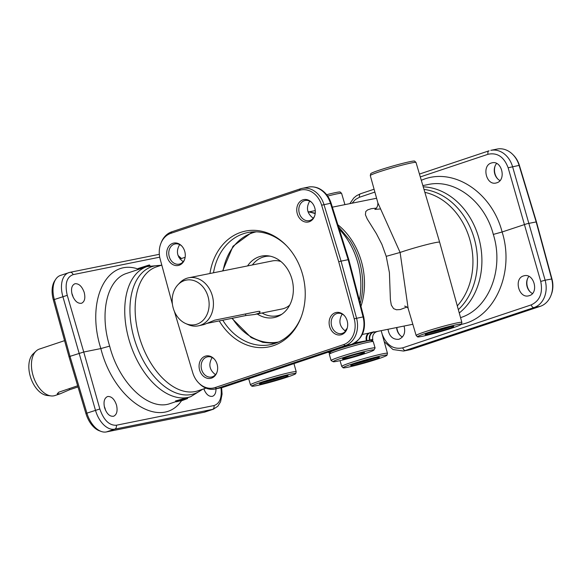 <?xml version="1.0" encoding="UTF-8"?>
<svg xmlns="http://www.w3.org/2000/svg" width="581" height="581" viewBox="0 0 581 581"><rect width="100%" height="100%" fill="white"/><g stroke="black" fill="none" stroke-linecap="round" stroke-linejoin="round"><path stroke-width="0.87" d="M284.922 376.089A13.886 0.821 -16 0 1 281.603 377.272A13.886 0.821 -16 0 1 262.365 382.559M450.595 326.762A13.886 0.821 -16 0 1 447.276 327.945A13.886 0.821 -16 0 1 428.037 333.233M376.183 357.693A13.886 0.821 -16 0 1 372.864 358.876A13.886 0.821 -16 0 1 353.626 364.164M287.094 377.163A22.855 1.351 -16 0 1 264.529 383.758A22.855 1.351 -16 0 1 251.849 386.183A22.855 1.351 -16 0 1 260.491 382.523A22.855 1.351 -16 0 1 283.717 375.754A22.855 1.351 -16 0 1 295.765 373.59A22.855 1.351 -16 0 1 287.094 377.163M295.765 373.59L296.201 371.767A23.777 1.409 164 0 0 296.201 371.717A23.777 1.409 164 0 0 283.332 374.106A23.777 1.409 164 0 0 259.504 381.063A23.777 1.409 164 0 0 250.484 384.825A23.777 1.409 164 0 0 250.505 384.869L251.849 386.183M461.437 324.263L461.873 322.44A23.777 1.409 164 0 0 461.873 322.397A23.777 1.409 164 0 0 449.004 324.779A23.777 1.409 164 0 0 425.176 331.736A23.777 1.409 164 0 0 416.156 335.506A23.777 1.409 164 0 0 416.178 335.542L417.521 336.857A22.855 1.351 -16 0 1 426.163 333.196A22.855 1.351 -16 0 1 449.389 326.428A22.855 1.351 -16 0 1 461.437 324.263A22.855 1.351 -16 0 1 452.766 327.837A22.855 1.351 -16 0 1 430.201 334.438A22.855 1.351 -16 0 1 417.521 336.857M404.616 306.093L404.616 306.093C406.569 306.674 407.746 307.465 408.145 308.467L400.106 252.452A24.511 1.445 -16 0 1 401.827 251.863A24.511 1.445 -16 0 1 426.367 244.695A24.511 1.445 -16 0 1 439.643 242.233L416.018 162.477A23.777 1.409 -16 0 0 415.996 162.44A23.777 1.409 -16 0 0 402.8 164.953A23.777 1.409 -16 0 0 379.32 171.823A23.777 1.409 -16 0 0 370.3 175.542A23.777 1.409 -16 0 0 370.3 175.585L377.868 202.863C377.962 205.848 376.967 208.027 374.868 209.4L380.54 208.949M408.145 308.467L416.156 335.506M378.354 358.767A22.855 1.351 -16 0 1 355.79 365.369A22.855 1.351 -16 0 1 343.11 367.788A22.855 1.351 -16 0 1 351.752 364.127A22.855 1.351 -16 0 1 374.977 357.359A22.855 1.351 -16 0 1 387.026 355.194A22.855 1.351 -16 0 1 378.354 358.767M387.026 355.194L387.462 353.371A23.777 1.409 164 0 0 387.462 353.321A23.777 1.409 164 0 0 374.592 355.71A23.777 1.409 164 0 0 350.771 362.667A23.777 1.409 164 0 0 341.744 366.437A23.777 1.409 164 0 0 341.773 366.473L343.11 367.788M327.669 196.066A23.777 1.409 -16 0 1 341.584 193.364L340.248 192.057A22.855 1.351 164 0 0 326.667 194.708M341.584 193.364A23.777 1.409 -16 0 1 341.606 193.408L344.932 204.628M415.996 162.44L414.652 161.126A22.855 1.351 164 0 0 401.972 163.544A22.855 1.351 164 0 0 379.408 170.146A22.855 1.351 164 0 0 370.736 173.719L370.3 175.542M338.716 261.733L341.054 261.13L323.973 204.57A22.877 18.41 -101.4 0 0 314.357 191.047A22.877 18.41 -101.4 0 0 302.055 188.382A22.877 18.41 -101.4 0 0 300.283 188.854L171.816 231.797A22.877 18.41 -101.4 0 0 161.351 242.19A22.877 18.41 -101.4 0 0 161.169 242.64L160.821 243.548A21.555 17.35 78.6 0 1 160.988 243.127A21.555 17.35 78.6 0 1 170.85 233.33L299.317 190.386A21.555 17.35 78.6 0 1 312.578 192.449A21.555 17.35 78.6 0 1 321.642 205.195L338.716 261.733L354.214 318.802A21.555 17.35 78.6 0 1 353.408 334.838A21.555 17.35 78.6 0 1 343.545 344.635L215.079 387.578A21.555 17.35 78.6 0 1 201.818 385.515A21.555 17.35 78.6 0 1 198.484 382.726A21.555 17.35 78.6 0 1 192.761 372.77L174.329 311.242M331.083 203.205L331.112 203.168C328.904 196.465 324.968 191.621 319.303 188.651C314.43 186.152 308.896 186.806 308.373 187.104L308.373 187.104C312.607 186.312 316.725 187.198 320.727 189.762C325.309 192.877 328.563 197.373 330.473 203.256L348.164 259.692L348.803 259.627L363.706 316.863L363.067 316.906C364.556 322.913 364.229 328.599 362.072 333.952C359.777 339.21 356.269 342.681 351.549 344.359L223.082 387.302L214.999 389.052A22.877 18.41 -101.4 0 0 216.771 388.573L345.237 345.63A22.877 18.41 -101.4 0 0 355.703 335.237A22.877 18.41 -101.4 0 0 356.56 318.214L341.054 261.13L348.164 259.692L363.067 316.906L354.214 318.802M105.568 410.375A10.291 6.079 71.5 0 0 105.226 408.988A10.291 6.079 71.5 0 0 104.289 406.468M116.541 405.204C117.776 410.949 116.825 414.623 113.673 416.221C109.751 416.759 106.715 413.89 104.558 407.622C103.324 401.878 104.275 398.21 107.42 396.605L107.855 396.489C111.646 396.358 114.544 399.263 116.541 405.204M204.432 390.447A10.291 6.079 71.5 0 0 204.098 389.059A10.291 6.079 71.5 0 0 204.018 388.791M215.972 388.856C216.023 392.836 214.883 395.32 212.544 396.293C208.993 396.896 206.081 394.419 203.793 388.863M73.126 297.167A10.291 6.079 71.5 0 0 72.857 296.107A10.291 6.079 71.5 0 0 71.855 293.449M84.172 292.323C85.567 298.017 84.703 301.655 81.58 303.253C77.651 303.783 74.521 300.951 72.189 294.741C70.795 289.047 71.659 285.409 74.782 283.818L75.21 283.702C79.023 283.564 82.008 286.44 84.172 292.323M396.612 327.546A10.291 8.287 -101.4 0 0 399.866 335.092A10.291 8.287 -101.4 0 0 402.437 336.987M404.049 326.05C405.669 332.412 404.085 336.769 399.292 339.122L398.493 339.333C392.778 339.58 389.27 336.232 387.992 329.289M528.942 276.411A10.291 8.287 -101.4 0 0 527.381 279.062A10.291 8.287 -101.4 0 0 529.908 291.626A10.291 8.287 -101.4 0 0 532.479 293.514M529.342 295.649L528.543 295.867C518.71 298.38 513.684 278.655 523.466 275.939L524.265 275.728C534.092 273.208 539.117 292.933 529.342 295.649M496.639 163.45A10.291 8.287 -101.4 0 0 495.012 166.181A10.291 8.287 -101.4 0 0 497.539 178.737A10.291 8.287 -101.4 0 0 500.001 180.582M496.762 182.812L495.963 183.022C486.152 185.542 481.54 165.73 491.308 163.014L492.107 162.803C501.919 160.291 506.53 180.103 496.762 182.812M314.648 215.95A10.291 8.287 78.6 0 1 310.007 220.453A10.291 8.287 78.6 0 1 309.208 220.664A10.291 8.287 78.6 0 1 299.171 212.711A10.291 8.287 78.6 0 1 304.342 200.699A10.291 8.287 78.6 0 1 305.141 200.489A10.291 8.287 78.6 0 1 311.982 202.733M302.89 199.842A11.424 9.194 -101.4 0 0 297.29 213.728A11.424 9.194 -101.4 0 0 309.179 221.768A11.424 9.194 -101.4 0 0 314.495 216.35A11.424 9.194 -101.4 0 0 311.685 202.413A11.424 9.194 -101.4 0 0 302.89 199.842M347.017 328.831A10.291 8.287 78.6 0 1 342.376 333.334A10.291 8.287 78.6 0 1 341.577 333.545A10.291 8.287 78.6 0 1 331.533 325.592A10.291 8.287 78.6 0 1 336.711 313.58A10.291 8.287 78.6 0 1 337.51 313.37A10.291 8.287 78.6 0 1 344.351 315.614M335.259 312.723A11.424 9.194 -101.4 0 0 329.659 326.609A11.424 9.194 -101.4 0 0 341.548 334.649A11.424 9.194 -101.4 0 0 346.864 329.231A11.424 9.194 -101.4 0 0 344.054 315.294A11.424 9.194 -101.4 0 0 335.259 312.723M184.598 259.416A10.291 8.287 78.6 0 1 179.965 263.927A10.291 8.287 78.6 0 1 179.166 264.137A10.291 8.287 78.6 0 1 169.122 256.185A10.291 8.287 78.6 0 1 174.3 244.173A10.291 8.287 78.6 0 1 175.099 243.955A10.291 8.287 78.6 0 1 181.94 246.199M172.847 243.316A11.424 9.194 -101.4 0 0 167.248 257.201A11.424 9.194 -101.4 0 0 179.137 265.241A11.424 9.194 -101.4 0 0 184.453 259.823A11.424 9.194 -101.4 0 0 181.642 245.886A11.424 9.194 -101.4 0 0 172.847 243.316M216.967 372.298A10.291 8.287 78.6 0 1 212.334 376.808A10.291 8.287 78.6 0 1 211.535 377.018A10.291 8.287 78.6 0 1 201.491 369.066A10.291 8.287 78.6 0 1 206.669 357.054A10.291 8.287 78.6 0 1 207.468 356.836A10.291 8.287 78.6 0 1 214.302 359.08M205.216 356.197A11.424 9.194 -101.4 0 0 199.617 370.082A11.424 9.194 -101.4 0 0 211.506 378.122A11.424 9.194 -101.4 0 0 216.822 372.704A11.424 9.194 -101.4 0 0 214.011 358.767A11.424 9.194 -101.4 0 0 205.216 356.197M159.332 254.311L69.974 272.322A3.268 2.629 78.6 0 0 69.72 272.387L68.776 272.642C65.675 273.745 63.511 276.382 62.276 280.536C61.005 285.264 61.201 290.602 62.857 296.55L95.444 410.193C97.201 416.141 99.925 420.985 103.621 424.726C107.362 428.32 111.044 429.802 114.682 429.163L213.307 409.227L205.006 412.002A22.877 13.508 -108.5 0 1 204.047 412.256L106.381 431.937A22.877 13.508 -108.5 0 1 101.247 431.465A22.877 13.508 -108.5 0 1 95.248 427.529A22.877 13.508 -108.5 0 1 86.889 413.055L69.996 356.356L83.744 352.013L67.258 295.33C64.665 283.993 66.612 277.093 73.104 274.631L159.724 257.172M550.962 295.468L551.311 294.56A21.555 17.35 -101.4 0 0 551.95 278.945L545.131 280.209L512.544 166.558C510.735 160.654 507.576 156.136 503.073 153.006C499.137 150.435 495.056 149.542 490.836 150.326L497.133 149.063A22.877 18.41 78.6 0 1 509.435 151.728A22.877 18.41 78.6 0 1 512.972 154.684A22.877 18.41 78.6 0 1 519.051 165.251L536.132 221.811L551.638 278.895A22.877 18.41 78.6 0 1 550.962 295.468A22.877 18.41 78.6 0 1 550.781 295.918A22.877 18.41 78.6 0 1 540.315 306.31L411.849 349.254A22.877 18.41 78.6 0 1 410.077 349.733L403.766 351.004L534.012 307.581C538.725 305.904 542.196 302.447 544.419 297.203C546.496 291.858 546.736 286.193 545.131 280.209L540.729 281.429C543.046 292.977 539.872 300.798 531.223 304.887L402.756 347.83A3.268 1.932 71.5 0 0 403.948 349.9A3.268 1.932 71.5 0 0 405.538 350.525L411.849 349.254M419.453 174.06L489.049 150.806A3.268 1.932 71.5 0 0 488.919 150.842L488.919 150.842A3.268 1.932 71.5 0 0 487.975 151.975A3.268 1.932 71.5 0 0 488.033 154.27C497.314 152.36 504.01 156.863 508.143 167.778L540.729 281.429M551.95 278.945L536.452 221.877L526.952 223.758L502.115 231.986C491.729 191.57 452.272 166.348 421.305 180.328M330.088 352.798A22.928 1.358 -16 0 1 328.795 352.718A22.928 1.358 -16 0 1 337.496 349.087A22.928 1.358 -16 0 1 360.474 342.376A22.928 1.358 -16 0 1 372.879 340.081A22.928 1.358 -16 0 1 371.833 340.829M354.73 342.943L366.393 340.756A6.536 4.692 -102 0 1 369.313 332.964L374.048 331.766L369.901 332.884A6.536 4.83 -98.8 0 0 366.916 340.662L369.589 340.125A6.536 5.628 75.1 0 1 373.024 332.259L373.91 332.041A6.536 5.73 -100.6 0 0 369.966 340.03L372.704 339.435C372.203 335.208 373.815 332.528 377.563 331.388L362.29 334.46M376.444 208.129L371.31 208.673L367.613 209.915L365.769 211.535L365.405 214.759L367.265 219.037L376.357 233.598L381.891 244.34L386.212 256.337L389.408 272.598L390.396 299.694L391.318 305.127L393.591 308.627L396.431 309.767L400.244 309.571L406.954 307.029M55.732 279.258L54.672 280.87A21.555 12.731 71.5 0 0 52.951 284.712A21.555 12.731 71.5 0 0 53.329 299.861L69.016 356.785L69.996 356.356L54.302 299.411A22.877 13.508 -108.5 0 1 53.902 283.332A22.877 13.508 -108.5 0 1 55.732 279.258A22.877 13.508 -108.5 0 1 60.468 275.416L69.974 272.322A3.268 2.629 78.6 0 1 71.732 272.7A3.268 2.629 78.6 0 1 73.104 274.631M198.484 382.726L199.167 383.424A22.877 18.41 -101.4 0 0 202.696 386.387A22.877 18.41 -101.4 0 0 214.999 389.052M403.512 351.047L392.996 349.537L384.252 341.73M138.525 269.417L138.358 268.444A0.487 0.392 -107.7 0 0 138.125 269.003M422.866 185.593L428.001 184.555C454.836 178.534 484.743 201.375 493.313 234.419C504.381 269.286 488.781 308.918 460.551 317.633M175.847 401.653L170.342 403.49C148.99 411.58 119.17 383.395 109.656 346.123C99.184 312.927 107.129 279.236 126.832 273.331L147.16 266.534A68.623 40.525 71.5 0 0 128.982 339.66A68.623 40.525 71.5 0 0 190.684 396.692M175.658 400.941L186.799 397.709A68.623 40.525 71.5 0 0 187.365 397.6L187.394 397.629M175.89 400.788L175.796 401.413A0.487 0.392 -94.5 0 0 176.283 401.754L176.036 401.289L186.421 398.312L186.29 397.84L186.799 397.709L186.69 398.777A0.487 0.392 -100 0 0 186.929 398.181A69.11 40.815 -108.5 0 0 187.496 398.072A0.487 0.392 78.6 0 1 187.256 398.668A0.487 0.414 68.5 0 0 187.532 398.101L187.365 397.6M69.016 356.785L85.901 413.461A21.555 12.731 71.5 0 0 93.781 427.1A21.555 12.731 71.5 0 0 99.431 430.812L101.247 431.465M301.19 317.001A57.185 46.022 78.6 0 1 270.397 344.656A57.185 46.022 78.6 0 1 222.784 320.204M219.248 320.915A59.073 47.54 -101.4 0 0 300.943 317.662A59.073 47.54 -101.4 0 0 302.41 273.869A59.073 47.54 -101.4 0 0 286.418 245.596A59.073 47.54 -101.4 0 0 209.952 273.506M356.4 363.19A14.866 0.879 164 0 0 350.771 365.485A14.866 0.879 164 0 0 358.433 364.149A14.866 0.879 164 0 0 373.706 359.704A14.866 0.879 164 0 0 379.306 357.308A14.866 0.879 164 0 0 370.91 358.942A14.866 0.879 164 0 0 356.4 363.19M430.812 332.259A14.866 0.879 164 0 0 425.183 334.554A14.866 0.879 164 0 0 432.845 333.218A14.866 0.879 164 0 0 448.118 328.773A14.866 0.879 164 0 0 453.717 326.377A14.866 0.879 164 0 0 445.322 328.011A14.866 0.879 164 0 0 430.812 332.259M265.139 381.586A14.866 0.879 164 0 0 259.511 383.881A14.866 0.879 164 0 0 267.173 382.545A14.866 0.879 164 0 0 282.446 378.1A14.866 0.879 164 0 0 288.045 375.696A14.866 0.879 164 0 0 279.65 377.33A14.866 0.879 164 0 0 265.139 381.586M64.571 340.655L39.443 349.05A24.511 14.474 71.5 0 0 36.066 351.113A24.511 14.474 71.5 0 0 32.95 375.173A24.511 14.474 71.5 0 0 51.041 395.922A24.511 14.474 71.5 0 0 54.977 395.538L60.133 393.816L57.221 393.845L58.746 392.211L77.658 385.784M77.999 386.931L69.575 389.749L60.133 393.816M36.066 351.113L33.124 353.909A22.724 13.421 71.5 0 0 30.241 376.219A22.724 13.421 71.5 0 0 47.01 395.458L51.041 395.922M213.496 272.787A57.185 46.022 78.6 0 1 247.804 232.545A57.185 46.022 78.6 0 1 286.905 246.104M252.372 264.951A30.227 24.322 78.6 0 1 270.252 256.185M247.557 265.924A31.367 25.244 78.6 0 1 268.589 255.887A31.367 25.244 78.6 0 1 291.851 278.807A31.367 25.244 78.6 0 1 280.521 315.084A31.367 25.244 78.6 0 1 257.238 313.972M177.902 284.806A22.724 18.287 78.6 0 1 208.042 296.579A22.724 18.287 78.6 0 1 204.2 319.092A22.724 18.287 78.6 0 1 185.709 323.552A22.724 18.287 78.6 0 1 173.261 308.206A22.724 18.287 78.6 0 1 177.902 284.806L179.754 282.845A24.511 19.725 78.6 0 1 188.665 277.798L272.322 260.934A24.511 19.725 78.6 0 1 280.921 261.53M188.665 277.798A24.511 19.725 78.6 0 1 212.261 295.547A24.511 19.725 78.6 0 1 198.346 325.847A24.511 19.725 78.6 0 1 188.171 324.641L185.709 323.552M289.701 305.105A24.511 19.725 78.6 0 1 282.003 308.983L254.463 314.524L245.894 315.541L207.047 323.37M198.346 325.847L204.047 324.568L214.672 320.175L258.4 311.365L259.852 311.38L259.968 312.273L258.618 313.297L255.168 314.394M344.78 358.731A11.438 0.675 -16 0 1 342.55 358.913A11.438 0.675 -16 0 1 350.249 356.073A11.438 0.675 -16 0 1 362.29 352.878A11.438 0.675 -16 0 1 364.498 352.616A11.438 0.675 -16 0 1 357.438 355.347A11.438 0.675 -16 0 1 344.78 358.731M333.174 361.723L331.163 360.605A22.877 1.351 -16 0 1 331.097 360.54L329.304 354.272A22.877 1.351 -16 0 1 329.318 354.185L330.436 352.173A21.243 1.256 -16 0 1 344.729 346.893A21.243 1.256 -16 0 1 367.098 340.96A21.243 1.256 -16 0 1 371.201 340.481L373.213 341.592A22.877 1.351 -16 0 1 373.278 341.657L375.072 347.932A22.877 1.351 -16 0 1 375.057 348.019L373.939 350.031A21.243 1.256 -16 0 1 359.646 355.303A21.243 1.256 -16 0 1 337.278 361.237A21.243 1.256 -16 0 1 333.174 361.723A21.243 1.256 -16 0 1 346.283 356.654A21.243 1.256 -16 0 1 369.792 350.372A21.243 1.256 -16 0 1 373.939 350.031M329.318 354.185A22.877 1.351 -16 0 1 344.707 348.506A22.877 1.351 -16 0 1 368.797 342.115A22.877 1.351 -16 0 1 373.213 341.592M331.097 360.54A22.877 1.351 -16 0 1 345.891 354.962A22.877 1.351 -16 0 1 370.591 348.382A22.877 1.351 -16 0 1 375.072 347.932M281.945 314.161A30.227 24.322 78.6 0 1 262.06 312.999M172.434 304.27L160.182 259.162A21.555 17.35 78.6 0 1 160.821 243.548M536.452 221.877L519.378 165.338A21.555 17.35 -101.4 0 0 513.648 155.381L512.972 154.684M400.149 335.382A11.424 9.194 78.6 0 1 396.852 327.502M530.199 291.909A11.424 9.194 78.6 0 1 527.533 278.691M497.83 179.028A11.424 9.194 78.6 0 1 495.165 165.81M179.406 400.941L176.609 401.732A0.487 0.392 84.8 0 1 176.464 401.74M182.79 400.265A0.487 0.392 -103.6 0 0 182.848 400.251A69.604 41.106 -108.5 0 1 180.43 400.708A0.487 0.392 82.1 0 1 180.321 400.723M180.43 400.708L179.384 400.948M181.163 400.839A0.487 0.392 -106.4 0 0 181.337 400.832L182.892 400.28A0.487 0.414 -109.9 0 1 182.717 400.287M175.556 400.926L175.694 401.42A0.487 0.487 0 0 0 176.21 401.776L176.544 401.747A0.487 0.487 0 0 0 176.631 401.725A69.604 41.106 -108.5 0 1 176.283 401.754L186.69 398.777A69.604 41.106 71.5 0 0 187.256 398.668L181.722 400.716A0.487 0.487 0 0 0 181.73 400.716A0.487 0.421 -109 0 1 181.722 400.716A0.487 0.392 72.7 0 1 181.708 400.716A69.604 41.106 -108.5 0 1 181.345 400.832A0.487 0.414 -109.3 0 1 180.887 400.643M185.441 398.748L185.905 399.096L181.09 400.578A69.604 41.106 71.5 0 0 182.543 400.302L185.898 399.162L181.054 400.498L181.243 399.975M148.743 265.139A69.604 41.106 71.5 0 1 149.244 265.038A0.487 0.392 79.2 0 1 149.288 265.023L148.707 265.139A0.487 0.487 0 0 0 148.671 265.154L148.678 265.633L149.186 265.495A0.487 0.392 -102.1 0 0 148.678 265.154L138.358 268.444A0.487 0.487 0 0 0 138.038 269.047L138.184 269.533M369.589 340.125L369.966 340.03M366.393 340.756L366.916 340.662M109.656 346.123L100.854 348.564C113.745 400.28 160.726 430.71 181.497 400.788M138.031 269.018C106.091 257.935 85.712 301.539 100.854 348.564L83.744 352.013L99.845 408.98L85.901 413.461M493.313 234.419L502.115 231.986C514.911 272.278 494.852 317.763 461.372 324.365M352.101 203.183L355.434 199.486L359.566 197.213A3.268 1.932 -108.5 0 1 359.508 194.918A3.268 1.932 -108.5 0 1 360.445 193.785L360.445 193.785A3.268 1.932 -108.5 0 1 360.583 193.749M309.695 201.12C305.853 207.795 307.029 213.496 313.239 218.231M179.652 244.594C175.803 251.268 176.987 256.969 183.189 261.697M221.63 387.709L222.08 394.092L220.555 401.82L217.853 406.213L213.387 409.198M212.13 357.526C208.259 364.287 209.378 369.995 215.493 374.665M342.173 314.06C338.302 320.814 339.42 326.529 345.535 331.192M376.379 331.773L378.064 331.286M386.212 256.337L400.106 252.452L377.868 202.863M459.259 312.977A68.623 55.224 -101.4 0 0 478.621 237.382A68.623 55.224 -101.4 0 0 423.229 186.828M458.336 309.629A66.989 53.91 -101.4 0 0 474.219 238.435A66.989 53.91 -101.4 0 0 423.992 189.406M160.574 265.495A66.989 39.566 71.5 0 0 134.08 338.084A66.989 39.566 71.5 0 0 202.014 389.459M205.986 388.13L197.925 390.824A65.355 38.6 -108.5 0 1 139.179 336.508A65.355 38.6 -108.5 0 1 156.471 266.868L161.794 265.089M424.871 192.355A65.355 52.595 78.6 0 1 469.811 239.488A65.355 52.595 78.6 0 1 457.298 305.904M321.642 205.195L331.112 203.168L348.803 259.627M220.983 387.839C222.073 397.738 219.734 403.642 213.968 405.567A3.268 2.629 78.6 0 1 213.844 407.993A3.268 2.629 78.6 0 1 212.348 409.482L204.047 412.256M213.968 405.567L116.294 425.248C109.177 425.532 103.694 420.107 99.845 408.98M106.381 431.937L114.682 429.163A3.268 2.629 -101.4 0 0 116.171 427.681A3.268 2.629 -101.4 0 0 116.294 425.248M53.329 299.861L67.258 295.33M359.566 197.213L374.876 192.093M420.295 176.914L488.033 154.27M519.378 165.338L508.143 167.778M402.756 347.83C393.453 349.74 386.626 345.267 382.254 334.402L382.218 334.416M382.254 334.402L381.906 333.269M540.315 306.31L534.012 307.581A3.268 1.932 -108.5 0 1 532.421 306.957A3.268 1.932 -108.5 0 1 531.223 304.887M339.282 229.248A68.623 55.224 78.6 0 1 357.562 261.784A68.623 55.224 78.6 0 1 359.399 300.326M347.227 328.149A68.623 55.224 78.6 0 1 344.983 330.894M360.975 306.354A65.355 52.595 -101.4 0 0 361.367 261.348A65.355 52.595 -101.4 0 0 337.873 224.767M343.545 344.635L345.237 345.63L351.549 344.359A3.268 1.932 -108.5 0 0 351.687 344.322L223.22 387.266A3.268 1.932 71.5 0 0 223.351 387.215M170.85 233.33L171.816 231.797M138.067 269.025L148.678 265.633L148.794 266.04M149.302 265.902L149.186 265.495A69.11 40.815 -108.5 0 1 149.753 265.379L149.847 265.372A0.487 0.487 0 0 0 149.288 265.023A0.487 0.392 79.2 0 1 149.753 265.379L149.862 265.764M278.531 342.013A56.204 45.231 78.6 0 1 232.378 318.265M69.575 389.749L69.248 388.595M245.894 315.541L245.443 313.972M223.097 270.855A56.204 45.231 78.6 0 1 256.323 231.826M221.317 387.774L223.22 387.266A3.268 1.932 71.5 0 1 223.082 387.302L216.771 388.573L215.079 387.578M181.715 400.716L181.337 400.832A0.487 0.392 -106.4 0 0 181.345 400.832A0.487 0.487 0 0 1 180.807 400.658M183.683 399.699A0.487 0.414 69.7 0 0 184.097 399.837M299.317 190.386L300.283 188.854M308.01 211.84A68.623 55.224 78.6 0 1 315.2 213.619M178.883 257.412L180.524 258.828M363.684 316.899L363.706 316.863C366.313 330.001 362.304 339.159 351.687 344.322M338.476 226.67L349.944 240.418A66.989 53.91 78.6 0 1 361.513 297.828L360.256 303.609M187.503 397.753L190.67 396.7L202.784 389.205M250.484 384.825L248.683 378.754M341.744 366.437L340.03 360.641M328.795 352.718L328.592 352.042M377.563 331.388L412.83 324.278M187.46 397.593L187.598 398.065A0.487 0.487 0 0 1 187.307 398.653L181.73 400.716M231.928 318.359L251.159 337.583L262.881 342.369L274.987 343.422M252.51 231.906L233.01 246.25L222.639 270.949M176.631 401.725L182.935 400.236L182.419 399.881M149.956 265.742L149.847 265.372M148.671 265.154L138.358 268.444M179.95 259.017L185.128 257.289M309.259 211.818L315.28 210.605M332.361 207.163L376.582 198.252M372.879 340.081L372.712 339.427M374.084 189.224L360.445 193.785L356.56 195.688L353.778 197.976L349.842 203.64M181.432 258.523L178.004 255.422M308.366 187.104L302.055 188.382M161.344 265.234L147.16 266.534M307.937 211.615L315.251 213.205M387.462 353.321L381.18 330.662M296.201 371.717L293.957 363.619M461.873 322.397L439.643 242.233"/></g></svg>
